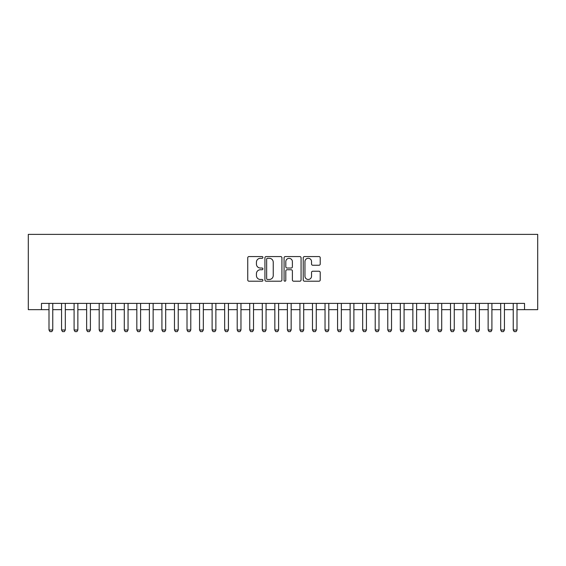 <?xml version="1.0" encoding="UTF-8"?>
<svg xmlns="http://www.w3.org/2000/svg" width="566" height="566" viewBox="0 0 566 566"><rect width="100%" height="100%" fill="white"/><g stroke="black" fill="none" stroke-linecap="round" stroke-linejoin="round"><path stroke-width="0.85" d="M262.928 257.431A0.863 0.863 0 0 0 262.065 256.568L248.976 256.568A1.231 1.231 0 0 0 247.745 257.799L247.745 279.972A1.231 1.231 0 0 0 248.976 281.203L262.065 281.203A0.863 0.863 0 0 0 262.928 280.34A0.863 0.863 0 0 0 262.065 279.477L260.367 279.477A3.941 3.941 0 0 1 256.426 275.536L256.426 273.689A3.941 3.941 0 0 1 260.367 269.749L262.065 269.749A0.863 0.863 0 0 0 262.928 268.885A0.863 0.863 0 0 0 262.065 268.022L260.367 268.022A3.941 3.941 0 0 1 256.426 264.081L256.426 262.235A3.941 3.941 0 0 1 260.367 258.294L262.065 258.294A0.863 0.863 0 0 0 262.928 257.431M318.991 265.249A1.231 1.231 0 0 0 320.222 264.018L320.222 257.799A1.231 1.231 0 0 0 318.991 256.568L304.458 256.568A1.231 1.231 0 0 0 303.227 257.799L303.227 279.972A1.231 1.231 0 0 0 304.458 281.203L318.991 281.203A1.231 1.231 0 0 0 320.222 279.972L320.222 272.458A1.231 1.231 0 0 0 318.991 271.227L312.772 271.227A1.231 1.231 0 0 0 311.541 272.458L311.541 276.18A3.297 3.297 0 0 1 308.244 279.477A3.297 3.297 0 0 1 304.954 276.18L304.954 261.591A3.297 3.297 0 0 1 308.244 258.294A3.297 3.297 0 0 1 311.541 261.591L311.541 264.018A1.231 1.231 0 0 0 312.772 265.249L318.991 265.249M41.474 309.659L41.474 303.39L524.526 303.39L524.526 309.659L537.7 309.659L537.7 234.381L28.3 234.381L28.3 309.659L49.001 309.659M281.925 257.799A1.231 1.231 0 0 0 280.694 256.568L266.161 256.568A1.231 1.231 0 0 0 264.93 257.799L264.93 279.972A1.231 1.231 0 0 0 266.161 281.203L280.694 281.203A1.231 1.231 0 0 0 281.925 279.972L281.925 257.799M285.306 256.568L299.839 256.568A1.231 1.231 0 0 1 301.07 257.799L301.07 279.972A1.231 1.231 0 0 1 299.839 281.203L293.62 281.203A1.231 1.231 0 0 1 292.389 279.972L292.389 270.98A1.231 1.231 0 0 0 291.157 269.749L287.033 269.749A1.231 1.231 0 0 0 285.802 270.98L285.802 280.34A0.863 0.863 0 0 1 284.939 281.203A0.863 0.863 0 0 1 284.075 280.34L284.075 257.799A1.231 1.231 0 0 1 285.306 256.568M52.765 309.659L61.553 309.659M65.316 309.659L74.096 309.659M77.86 309.659L86.64 309.659M90.404 309.659L99.191 309.659M102.955 309.659L111.735 309.659M115.499 309.659L124.287 309.659M128.05 309.659L136.831 309.659M140.594 309.659L149.374 309.659M153.138 309.659L161.926 309.659M165.689 309.659L174.47 309.659M178.233 309.659L187.013 309.659M190.784 309.659L199.565 309.659M203.328 309.659L212.109 309.659M215.872 309.659L224.66 309.659M228.423 309.659L237.204 309.659M240.967 309.659L249.748 309.659M253.518 309.659L262.299 309.659M266.062 309.659L274.843 309.659M278.606 309.659L287.394 309.659M291.157 309.659L299.938 309.659M303.701 309.659L312.482 309.659M316.252 309.659L325.033 309.659M328.796 309.659L337.577 309.659M341.34 309.659L350.128 309.659M353.892 309.659L362.672 309.659M366.435 309.659L375.216 309.659M378.987 309.659L387.767 309.659M391.531 309.659L400.311 309.659M404.074 309.659L412.862 309.659M416.626 309.659L425.406 309.659M429.17 309.659L437.95 309.659M441.713 309.659L450.501 309.659M454.265 309.659L463.045 309.659M466.808 309.659L475.596 309.659M479.36 309.659L488.14 309.659M491.904 309.659L500.684 309.659M504.447 309.659L513.235 309.659M516.999 309.659L524.526 309.659M267.513 258.294A0.863 0.863 0 0 0 266.65 259.157L266.65 278.613A0.863 0.863 0 0 0 267.513 279.477L269.296 279.477A3.941 3.941 0 0 0 273.236 275.536L273.236 262.235A3.941 3.941 0 0 0 269.296 258.294L267.513 258.294M292.389 261.648A3.297 3.297 0 0 0 289.099 258.358A3.297 3.297 0 0 0 285.802 261.648L285.802 266.791A1.231 1.231 0 0 0 287.033 268.022L291.157 268.022A1.231 1.231 0 0 0 292.389 266.791L292.389 261.648M52.765 303.39L52.765 329.985L51.824 331.619L49.942 331.619L49.001 329.985L49.001 303.39M49.001 329.985L52.765 329.985M65.316 303.39L65.316 329.985L64.375 331.619L62.493 331.619L61.553 329.985L61.553 303.39M61.553 329.985L65.316 329.985M77.86 303.39L77.86 329.985L76.919 331.619L75.037 331.619L74.096 329.985L74.096 303.39M74.096 329.985L77.86 329.985M90.404 303.39L90.404 329.985L89.463 331.619L87.581 331.619L86.64 329.985L86.64 303.39M86.64 329.985L90.404 329.985M102.955 303.39L102.955 329.985L102.014 331.619L100.132 331.619L99.191 329.985L99.191 303.39M99.191 329.985L102.955 329.985M115.499 303.39L115.499 329.985L114.558 331.619L112.676 331.619L111.735 329.985L111.735 303.39M111.735 329.985L115.499 329.985M128.05 303.39L128.05 329.985L127.109 331.619L125.228 331.619L124.287 329.985L124.287 303.39M124.287 329.985L128.05 329.985M140.594 303.39L140.594 329.985L139.653 331.619L137.771 331.619L136.831 329.985L136.831 303.39M136.831 329.985L140.594 329.985M153.138 303.39L153.138 329.985L152.197 331.619L150.315 331.619L149.374 329.985L149.374 303.39M149.374 329.985L153.138 329.985M165.689 303.39L165.689 329.985L164.748 331.619L162.867 331.619L161.926 329.985L161.926 303.39M161.926 329.985L165.689 329.985M178.233 303.39L178.233 329.985L177.292 331.619L175.41 331.619L174.47 329.985L174.47 303.39M174.47 329.985L178.233 329.985M190.784 303.39L190.784 329.985L189.843 331.619L187.962 331.619L187.013 329.985L187.013 303.39M187.013 329.985L190.784 329.985M203.328 303.39L203.328 329.985L202.387 331.619L200.505 331.619L199.565 329.985L199.565 303.39M199.565 329.985L203.328 329.985M215.872 303.39L215.872 329.985L214.931 331.619L213.049 331.619L212.109 329.985L212.109 303.39M212.109 329.985L215.872 329.985M228.423 303.39L228.423 329.985L227.482 331.619L225.601 331.619L224.66 329.985L224.66 303.39M224.66 329.985L228.423 329.985M240.967 303.39L240.967 329.985L240.026 331.619L238.145 331.619L237.204 329.985L237.204 303.39M237.204 329.985L240.967 329.985M253.518 303.39L253.518 329.985L252.578 331.619L250.688 331.619L249.748 329.985L249.748 303.39M249.748 329.985L253.518 329.985M266.062 303.39L266.062 329.985L265.121 331.619L263.24 331.619L262.299 329.985L262.299 303.39M262.299 329.985L266.062 329.985M278.606 303.39L278.606 329.985L277.665 331.619L275.784 331.619L274.843 329.985L274.843 303.39M274.843 329.985L278.606 329.985M291.157 303.39L291.157 329.985L290.216 331.619L288.335 331.619L287.394 329.985L287.394 303.39M287.394 329.985L291.157 329.985M303.701 303.39L303.701 329.985L302.76 331.619L300.879 331.619L299.938 329.985L299.938 303.39M299.938 329.985L303.701 329.985M316.252 303.39L316.252 329.985L315.312 331.619L313.423 331.619L312.482 329.985L312.482 303.39M312.482 329.985L316.252 329.985M328.796 303.39L328.796 329.985L327.856 331.619L325.974 331.619L325.033 329.985L325.033 303.39M325.033 329.985L328.796 329.985M341.34 303.39L341.34 329.985L340.399 331.619L338.518 331.619L337.577 329.985L337.577 303.39M337.577 329.985L341.34 329.985M353.892 303.39L353.892 329.985L352.951 331.619L351.069 331.619L350.128 329.985L350.128 303.39M350.128 329.985L353.892 329.985M366.435 303.39L366.435 329.985L365.495 331.619L363.613 331.619L362.672 329.985L362.672 303.39M362.672 329.985L366.435 329.985M378.987 303.39L378.987 329.985L378.038 331.619L376.157 331.619L375.216 329.985L375.216 303.39M375.216 329.985L378.987 329.985M391.531 303.39L391.531 329.985L390.59 331.619L388.708 331.619L387.767 329.985L387.767 303.39M387.767 329.985L391.531 329.985M404.074 303.39L404.074 329.985L403.133 331.619L401.252 331.619L400.311 329.985L400.311 303.39M400.311 329.985L404.074 329.985M416.626 303.39L416.626 329.985L415.685 331.619L413.803 331.619L412.862 329.985L412.862 303.39M412.862 329.985L416.626 329.985M429.17 303.39L429.17 329.985L428.229 331.619L426.347 331.619L425.406 329.985L425.406 303.39M425.406 329.985L429.17 329.985M441.713 303.39L441.713 329.985L440.773 331.619L438.891 331.619L437.95 329.985L437.95 303.39M437.95 329.985L441.713 329.985M454.265 303.39L454.265 329.985L453.324 331.619L451.442 331.619L450.501 329.985L450.501 303.39M450.501 329.985L454.265 329.985M466.808 303.39L466.808 329.985L465.868 331.619L463.986 331.619L463.045 329.985L463.045 303.39M463.045 329.985L466.808 329.985M479.36 303.39L479.36 329.985L478.419 331.619L476.537 331.619L475.596 329.985L475.596 303.39M475.596 329.985L479.36 329.985M491.904 303.39L491.904 329.985L490.963 331.619L489.081 331.619L488.14 329.985L488.14 303.39M488.14 329.985L491.904 329.985M504.447 303.39L504.447 329.985L503.507 331.619L501.625 331.619L500.684 329.985L500.684 303.39M500.684 329.985L504.447 329.985M516.999 303.39L516.999 329.985L516.058 331.619L514.176 331.619L513.235 329.985L513.235 303.39M513.235 329.985L516.999 329.985"/></g></svg>
